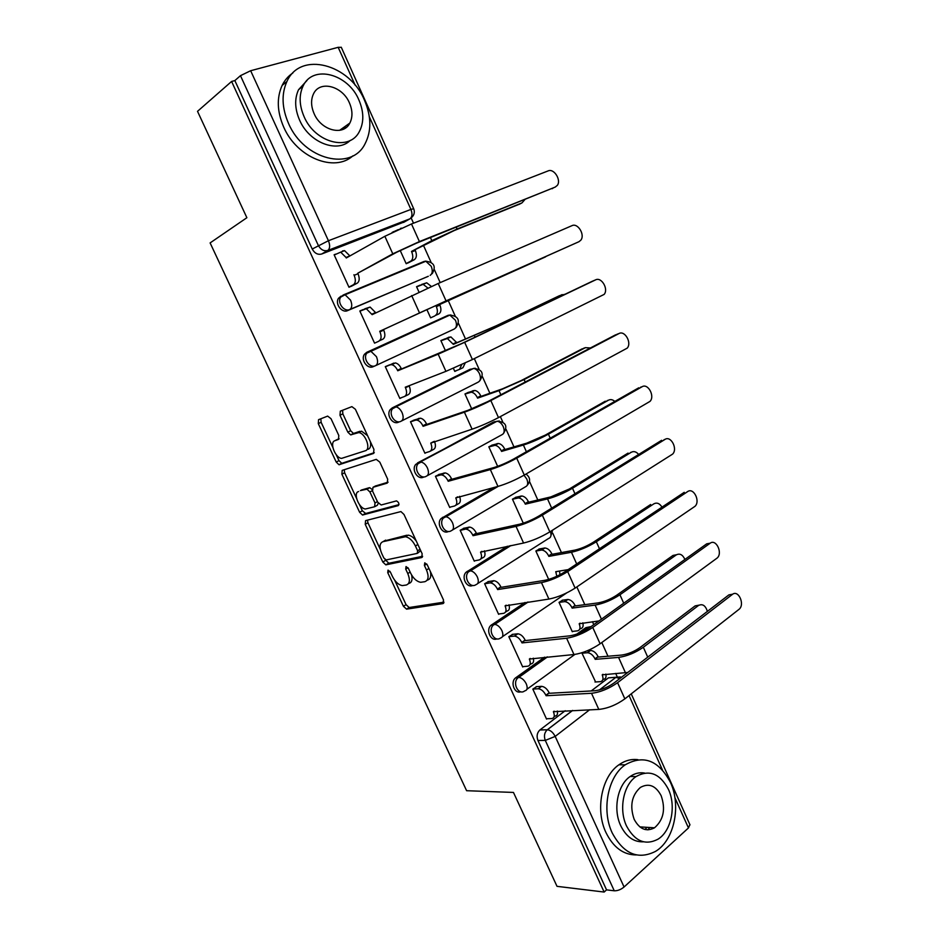 <?xml version="1.0" encoding="UTF-8"?>
<svg xmlns="http://www.w3.org/2000/svg" width="939" height="939" viewBox="0 0 939 939"><rect width="100%" height="100%" fill="white"/><g stroke="black" fill="none" stroke-linecap="round" stroke-linejoin="round"><path stroke-width="1.41" d="M388.03 570.126L387.737 572.614L403.43 606.289L406.552 609.153L442.938 603.601L443.513 599.986L427.28 564.855L424.757 562.813L424.393 565.419L426.494 569.961C429.053 576.452 428.501 580.361 424.827 581.699L420.684 582.297C416.74 581.581 413.36 578.494 410.554 573.013L408.477 568.541L406.035 566.546L405.707 569.081L407.784 573.541C410.308 579.903 409.803 583.729 406.282 585.02L402.326 585.596C398.512 584.903 395.213 581.863 392.443 576.476L390.401 572.097L388.03 570.126M341.01 296.149L338.498 298.297C334.648 303.731 341.913 313.462 347.641 310.598L428.325 276.266M647.898 829.865L649.718 827.494M348.029 125.697L348.087 124.3M331.021 418.712L327.652 416.106L318.556 419.674L318.298 423.63L336.209 462.058L339.002 464.746L373.534 453.467L373.945 449.429L355.4 409.287L351.89 406.634L340.305 411.165L339.988 415.249L347.829 432.151L350.658 434.874L358.721 432.597C365.412 433.079 371.339 449.312 365.365 450.743L341.573 458.385C335.211 458.009 329.213 442.246 334.871 440.72L338.486 439.417L338.791 435.45L331.021 418.712M604.141 892.05L557.015 886.334L513.457 792.434L466.613 790.708L210.113 242.919L246.875 217.719L197.519 111.33L231.593 81.458L604.141 892.05L606.547 889.867L614.259 890.794L545.289 740.401C543.74 736.153 544.374 732.631 547.191 729.849L572.59 710.436M365.588 520.629L365.224 524.314L382.807 562.038L385.823 564.844L421.658 557.555L422.174 553.81L403.981 514.443L400.918 511.579L365.588 520.629M359.614 512.271L341.878 474.207L342.183 470.38L376.269 459.371L379.802 462.117L387.678 479.172L387.244 483.127L372.971 487.306L372.583 491.179L377.701 502.212L381.164 504.982L396.504 500.886C398.852 502.353 399.451 503.926 398.312 505.605L362.524 515.03L359.614 512.271L362.348 510.781L359.52 504.724M404.686 221.792L321.69 254.011L327.805 250.443C323.896 251.429 320.739 249.751 318.309 245.419L240.466 75.672L250.654 70.73L338.169 47.314L341.291 47.326M617.275 676.937L615.679 673.404M607.979 656.244L601.817 642.534M593.788 624.658L592.462 621.688M584.809 604.657L576.851 586.934M561.428 552.578L552.707 533.152M537.812 499.994L529.49 481.461M513.962 446.894L506.051 429.287M502.776 421.975L500.358 416.611M489.876 393.265L482.4 376.598M479.09 369.238L474.324 358.628M465.556 339.096L458.514 323.415M455.169 315.974L448.267 300.586M440.191 282.616L434.405 269.716M431.013 262.192L423.524 245.502M413.512 223.189L411.059 217.742M231.593 81.458L234.856 80.578L240.466 75.672M606.547 889.867L537.941 740.495C536.404 736.27 537.038 732.784 539.843 730.014L565.196 710.729M591.194 690.951L608.437 677.852L620.409 676.925M689.895 824.63L688.463 827.94L624.071 887.003C620.867 889.62 617.592 890.888 614.259 890.794M583.154 652.359L581.992 653.204L595.608 681.972M536.768 686.632L532.824 689.085L546.545 719.086L547.026 718.722M512.858 634.318L508.832 636.665L522.706 666.972L523.234 666.584M562.79 600.15L559.034 602.345L572.297 631.747L572.825 631.372M488.714 581.487L484.618 583.729L498.621 614.329L499.219 613.93M539.679 548.892L535.852 550.993L548.681 579.41M464.324 528.129L460.157 530.265L474.301 561.182L475.005 560.747M516.344 497.142L512.448 499.149L523.293 523.176M439.687 474.23L435.45 476.273L449.734 507.494L450.603 506.99M492.787 444.898L488.82 446.8L497.647 466.343M414.815 419.792L410.496 421.728L424.921 453.267L426.106 452.633M468.995 392.15L464.969 393.946L471.718 408.911M389.685 364.813L385.295 366.633L399.861 398.488L401.998 397.443M453.373 368.276L454.805 371.433L456.964 370.377M444.98 338.873L440.872 340.575L445.52 350.869M374.555 343.158L378.887 341.197L374.555 343.158L359.825 310.985L363.452 309.436M430.614 317.84L434.663 316.009L430.614 317.84L426.881 309.565M420.238 285.104L416.552 286.688L418.994 292.088M335.646 254.164L334.108 254.762L348.979 287.264L353.31 285.233M400.202 250.467L406.188 263.718L410.226 261.828M375.271 365.776L373.323 366.609C367.56 369.743 360.341 359.66 364.496 354.238L366.762 352.301L448.114 315.304L450.837 314.952M398.758 422.057C392.936 425.461 385.776 414.991 390.26 409.58L392.256 407.89L469.688 369.485L475.169 368.217M423.923 476.942C418.043 480.627 410.965 469.735 415.777 464.359L493.374 422.116L499.231 420.965M448.525 531.451C442.551 534.901 436.048 523.716 441.06 518.563L494.172 487.388M472.822 585.431C466.765 588.553 460.92 577.109 466.108 572.227L507.377 546.252M496.895 638.872C490.78 641.689 485.58 629.952 490.921 625.339L524.948 602.486M520.769 691.761C514.607 694.308 509.994 682.254 515.499 677.935L544.538 657.159M576.792 634.13L585.854 627.663L591.136 626.559M393.535 231.651L392.103 232.532M423.196 262.345L421.634 262.685M470.498 369.18L469.688 369.485M494.923 421.623L493.374 422.116M589.704 627.064L585.854 627.663M234.856 80.578L312.229 249.035C314.647 253.342 317.793 254.997 321.69 254.011M613.155 677.535L608.437 677.852M408.359 583.765L408.958 583.401C411.798 582.579 412.679 579.774 411.575 574.961M427.045 580.337L427.515 580.056C430.461 579.222 431.412 576.382 430.367 571.534M394.709 580.255L406.059 604.646L409.181 607.51L443.994 602.157M385.06 559.562L388.863 563.247L422.656 556.287M367.478 520.147L367.947 522.8L380.295 549.338M383.816 557.966L386.187 559.926L417.268 553.388L417.62 550.759L415.402 545.958C412.632 540.547 409.322 537.472 405.448 536.732L382.959 541.674C379.556 543.165 379.121 547.05 381.657 553.329L383.816 557.966M417.702 553.13L420.707 550.63M416.364 541.24C413.759 537.589 411.036 535.559 408.183 535.148L404.04 536.803M383.992 541.087L406.775 535.23M356.538 498.327L344.636 472.775L341.878 474.207M344.226 469.723L344.636 472.775M388.112 482.177L375.354 486.026M398.993 504.619L365.694 513.492L362.97 514.995M358.616 491.52C352.712 492.764 359.003 508.727 365.471 508.985L374.614 506.755L375.013 502.952L369.896 491.954L366.973 489.184L360.376 490.581M375.048 506.52L377.361 505.241L378.276 503.21M372.067 489.419L369.743 487.693L366.468 489.219M361.374 490.041L369.238 487.728M362.348 510.781L365.694 513.492M337.101 439.605L339.143 438.795M368.194 449.3C370.459 448.279 371.163 445.696 370.306 441.553M367.572 435.661L361.562 431.177L357.031 432.738M342.594 410.261L342.841 413.864L350.67 430.743L353.487 433.454L359.872 431.318M336.197 454.652L338.991 460.638L341.784 463.314L374.309 452.68M320.845 418.771L321.115 422.268L332.84 447.422M707.396 611.371C705.494 605.491 702.525 603.531 698.475 605.491L695.13 605.89L698.956 605.162M594.986 682.007L600.314 681.667C603.061 681.092 603.695 678.815 602.216 674.848L627.78 672.441M587.345 650.762L590.608 650.469C593.624 650.762 596.112 652.793 598.084 656.572L595.232 659.342L618.566 657.394C627.041 656.197 635.292 652.816 643.332 647.264L698.475 605.491M595.232 659.342L595.009 658.849C593.025 655.07 590.537 653.028 587.521 652.734L581.992 653.215M695.13 605.89L639.999 647.57C634.048 651.666 627.933 654.166 621.653 655.07L598.307 657.065M605.831 674.096C606.488 677.23 605.678 678.991 603.366 679.355L602.791 679.789M546.392 718.746L551.698 718.57C554.397 718.077 554.972 715.788 553.4 711.703L598.8 709.414C607.603 708.476 616.289 704.966 624.858 698.862L739.028 609.317C745.226 604.587 738.406 589.328 732.361 594.434L728.899 594.88L732.725 594.187M536.11 686.679L541.615 686.339C544.608 686.726 547.132 688.874 549.174 692.782L546.111 695.729L591.511 693.287C600.279 692.254 608.965 688.71 617.58 682.688L732.361 594.434M728.899 594.88L614.153 682.899C607.768 687.36 601.336 689.977 594.833 690.752L549.409 693.287M557.32 711.034C557.954 714.133 557.167 715.823 554.949 716.093L554.092 716.739M546.111 695.729L545.876 695.224C543.822 691.304 541.31 689.156 538.317 688.756L541.369 686.35M532.824 689.085L538.07 688.768M684.895 559.433C682.688 554.644 679.824 553.118 676.291 554.89L672.993 555.43L676.526 554.738M572.168 631.442L577.415 630.867C580.114 630.151 580.701 627.792 579.199 623.766L599 620.925M562.097 600.244L567.895 599.469C570.795 599.798 573.189 601.782 575.079 605.432L572.156 608.108L595.126 605.092C603.495 603.554 611.77 600.115 619.951 594.774L676.291 554.89M572.156 608.108L571.933 607.615C570.043 603.953 567.649 601.958 564.75 601.629L559.045 602.38M521.884 605.866L522.565 605.772M672.993 555.43L616.677 595.232C610.62 599.176 604.481 601.723 598.284 602.873L575.302 605.925M582.802 622.827C583.635 626.196 582.873 628.132 580.525 628.649L579.656 629.271M661.983 507.154C659.636 503.374 656.936 502.271 653.896 503.82L653.837 503.832M556.827 576.276L555.747 571.687L568.165 569.609M538.916 549.033L544.96 547.977C547.754 548.329 550.043 550.277 551.839 553.799L548.857 556.381L571.452 552.261C579.715 550.395 588.014 546.897 596.347 541.768L653.896 503.82M548.857 556.381L548.622 555.876C546.827 552.343 544.526 550.395 541.744 550.031L535.887 551.052M490.041 558.353L490.639 558.236M650.645 504.501L593.119 542.378C586.945 546.169 580.807 548.763 574.68 550.148L552.062 554.303M559.55 571.053L559.949 574.738M522.553 666.643L527.765 666.221C530.418 665.575 530.958 663.192 529.361 659.049L573.975 654.53C582.673 653.227 591.382 649.647 600.103 643.778L717.103 558.071C723.042 553.2 716.117 538.481 710.107 543.258L706.68 543.845L710.236 543.176M512.154 634.4L517.87 633.79C520.758 634.201 523.176 636.302 525.124 640.069L522.002 642.91L566.616 638.238C575.267 636.83 583.988 633.226 592.755 627.428L710.107 543.258M706.68 543.845L589.375 627.815C582.884 632.1 576.429 634.764 570.02 635.809L525.359 640.574M533.27 658.169C534.091 661.526 533.364 663.415 531.098 663.85L529.948 664.659M522.002 642.91L521.767 642.405C519.807 638.626 517.389 636.525 514.502 636.102L517.377 633.802M508.856 636.689L514.009 636.114M498.48 614.036L503.597 613.343C506.203 612.557 506.696 610.068 505.088 605.866L548.904 599.07C557.473 597.404 566.205 593.753 575.102 588.119L694.954 506.344C700.647 501.356 693.616 487.13 687.641 491.602L687.36 491.66M487.928 581.617L493.891 580.701C496.661 581.147 498.973 583.189 500.851 586.828L497.647 589.575L541.463 582.614C549.996 580.83 558.728 577.156 567.672 571.605L687.641 491.602M684.261 492.318L564.351 572.156C557.731 576.264 551.263 578.976 544.937 580.302L501.086 587.345M508.961 604.775C509.971 608.378 509.314 610.479 507.001 611.078L505.511 612.064M497.647 589.575L497.412 589.058C495.534 585.408 493.221 583.354 490.451 582.908L493.151 580.736M484.641 583.788L489.712 582.943M670.399 782.316C658.65 760.297 643.579 754.475 625.174 764.839C607.956 776.459 601.265 810.146 612.251 833.01C623.696 853.997 638.109 860.124 655.504 851.391C674.284 840.393 681.444 805.592 670.399 782.316M637.933 759.674C631.278 758.853 624.951 760.555 618.942 764.78C601.746 776.342 595.033 809.841 605.972 832.576C613.355 847.471 623.449 854.924 636.278 854.936M643.438 841.814C633.813 842.213 626.231 836.825 620.691 825.651C612.78 809.148 617.639 784.781 630.198 776.483C634.741 773.325 639.529 772.187 644.553 773.055M668.427 789.335C659.964 773.513 649.166 769.264 636.008 776.6C623.437 784.934 618.59 809.43 626.536 826.015C634.834 841.309 645.304 845.71 657.934 839.231C671.303 831.203 676.397 806.143 668.427 789.335M634.165 819.324C639.541 829.243 646.314 832.071 654.518 827.799C663.556 819.888 665.774 809.195 661.162 795.697C655.727 785.556 648.802 782.809 640.386 787.434C631.665 795.38 629.588 806.014 634.165 819.324M644.87 829.477L647.135 827.329M364.555 100.403C349.93 64.122 300.421 50.624 286.911 81.517C281.313 93.994 281.853 107.973 288.543 123.467C304.083 160.111 351.62 171.426 365.025 143.843C371.586 131.131 371.421 116.647 364.555 100.403M292.874 72.984C288.285 76.024 284.705 80.179 282.134 85.414C276.547 97.844 277.075 111.753 283.731 127.152C296.935 157.822 334.695 172.635 352.876 155.851M350.259 140.404C337.289 153.456 309.236 142.705 299.588 120.11C294.764 108.877 294.412 98.759 298.532 89.745L306.983 80.472M358.956 100.109C348.287 73.805 312.757 64.204 303.015 86.177C298.884 95.226 299.248 105.391 304.095 116.694C315.258 143.186 349.766 151.637 359.449 131.39C364.074 122.223 363.909 111.8 358.956 100.109M314.119 113.666C321.244 130.721 343.604 136.296 349.848 123.056C352.771 117.164 352.641 110.462 349.461 102.973C342.524 86.001 319.753 79.956 313.485 93.912C310.762 99.757 310.973 106.342 314.119 113.666M344.859 128.408L345.352 126.249M638.649 454.476C636.313 451.682 633.86 450.943 631.29 452.258L630.621 452.434M515.452 497.365L521.791 495.98C524.467 496.367 526.662 498.257 528.375 501.672L525.324 504.149L547.543 498.914C555.7 496.708 564.022 493.139 572.508 488.245L631.29 452.258M525.324 504.149L525.101 503.644C523.375 500.229 521.18 498.327 518.504 497.928L512.494 499.243M628.074 453.091L569.327 488.996L550.841 496.907L528.61 502.177M614.834 401.411C612.674 399.556 610.561 399.145 608.46 400.202L607.146 400.613M491.672 445.239L498.386 443.466C500.945 443.889 503.046 445.743 504.689 449.03L501.579 451.413L523.399 445.039C531.451 442.48 539.784 438.853 548.423 434.17L608.46 400.202M501.579 451.413L501.344 450.896C499.701 447.598 497.6 445.743 495.041 445.321L488.879 446.917M605.303 401.188L545.301 435.097L526.767 443.149L504.924 449.535M590.431 347.958L585.42 347.653L583.424 348.369M467.329 392.748L474.747 390.436C477.188 390.882 479.195 392.69 480.768 395.871L477.587 398.148L499.02 390.624L524.103 379.556L585.42 347.653M477.587 398.148L477.352 397.631C475.78 394.45 473.772 392.643 471.331 392.185L465.028 394.087M582.309 348.78L521.039 380.647L502.459 388.84L481.003 396.387M474.172 560.9L479.195 559.937C481.742 558.998 482.2 556.416 480.568 552.155L523.563 543.035C532.014 540.993 540.77 537.272 549.831 531.885L672.594 454.112C678.017 449.03 670.892 435.273 664.965 439.429L664.084 439.663M463.42 528.328L469.653 527.084C472.317 527.554 474.535 529.549 476.319 533.059L473.045 535.7L516.039 526.403C524.455 524.244 533.211 520.499 542.331 515.182L664.965 439.429M661.619 440.309L539.068 515.91C532.319 519.842 525.828 522.612 519.596 524.22L476.554 533.587M484.395 550.829C485.592 554.679 485.017 556.991 482.669 557.789L480.791 558.951M473.045 535.7L472.81 535.183C471.014 531.65 468.796 529.655 466.143 529.173L468.678 527.143M460.192 530.347L465.157 529.232M449.617 507.236L454.546 506.004C457.035 504.912 457.457 502.212 455.791 497.905L497.963 486.414C506.285 483.972 515.065 480.193 524.302 475.052L649.999 401.387C655.176 396.223 647.957 382.912 642.053 386.762L640.551 387.232M438.572 474.547L445.168 472.916C447.715 473.409 449.84 475.357 451.542 478.749L448.196 481.284L490.358 469.594C498.644 467.047 507.424 463.244 516.72 458.173L642.053 386.762M638.766 387.795L513.516 459.077C506.637 462.821 500.135 465.638 493.996 467.54L451.788 479.277M459.558 496.344C460.967 500.428 460.474 502.964 458.091 503.961L455.791 505.288M448.196 481.284L447.962 480.756C446.248 477.352 444.124 475.392 441.576 474.899L440.368 474.993L443.959 473.01M435.496 476.378L440.368 474.993M424.815 453.032L429.651 451.518C432.081 450.274 432.456 447.469 430.766 443.102L472.082 429.182C480.275 426.353 489.078 422.491 498.492 417.609L627.182 348.158C632.088 342.935 624.811 330.023 618.93 333.58L616.782 334.366M413.148 420.379L420.426 418.195C422.855 418.712 424.886 420.602 426.517 423.888L423.102 426.306L464.406 412.198C472.552 409.251 481.367 405.366 490.827 400.554L618.93 333.58M615.691 334.765L487.693 401.634L468.115 410.261L426.764 424.416M434.464 441.307C436.072 445.614 435.673 448.373 433.266 449.593L430.508 451.06M423.102 426.306L422.855 425.778C421.224 422.491 419.193 420.59 416.763 420.073L415.331 420.191L418.994 418.325M410.566 421.869L415.331 420.191M565.114 294.224L559.491 295.691M454.711 371.245L459.523 369.379L461.742 364.567M440.884 340.611L450.861 336.89L456.847 342.712L453.361 344.367L499.536 324.401L562.144 294.588M453.361 344.367L447.375 338.533L440.954 340.74M559.081 295.867L496.52 325.645L456.847 342.712M465.204 362.982L462.974 367.689L459.981 369.156M399.768 398.289L404.498 396.493C406.869 395.084 407.209 392.173 405.495 387.748L405.249 387.208L445.931 371.351L472.411 359.555L604.129 294.412C608.789 289.142 601.429 276.618 595.572 279.881L592.779 281.054M409.099 385.706L409.204 385.941C410.906 390.354 410.578 393.265 408.183 394.673L404.944 396.27M385.295 366.656L395.413 362.923C397.737 363.452 399.674 365.294 401.235 368.464L397.749 370.776L438.173 354.179L464.664 342.324L595.572 279.881M592.38 281.219L461.589 343.592L401.481 369.004M397.749 370.776L397.502 370.236C395.929 367.067 393.993 365.212 391.68 364.672L390.037 364.848L393.77 363.088M385.366 366.809L390.037 364.848M545.606 256.852L436.142 306.126L546.838 256.054M439.675 304.541L439.91 305.069C441.541 309.412 441.166 312.37 438.759 313.955L435.25 315.539C437.644 313.955 438.02 310.997 436.377 306.642L436.142 306.126M438.759 313.955L435.25 315.539M427.867 288.05L423.16 284.329L416.634 286.876M421.564 284.47L426.729 282.803L431.4 286.465M578.964 241.699L580.842 240.161C585.243 234.856 577.837 222.66 571.992 225.653L438.22 283.472L446.048 300.891L578.964 241.699L423.36 311.185L383.499 329.589L383.746 330.129C385.483 334.601 385.178 337.629 382.854 339.19L379.086 340.892C381.41 339.331 381.704 336.303 379.966 331.819L379.72 331.279L446.048 300.891M383.499 329.589L379.72 331.279M364.743 308.814L370.13 307.065L375.87 312.863M359.919 311.185L366.316 308.708L372.137 314.671L438.22 283.472M519.76 204.045L454.159 230.583L411.505 251.429L431.811 240.642L457.07 229.046L521.955 202.906L524.842 199.655M415.108 249.962L415.343 250.49C417.01 254.892 416.67 257.955 414.322 259.692L410.73 261.171C413.066 259.434 413.406 256.359 411.74 251.957L411.505 251.429M406.118 263.577L410.73 261.171M398.418 229.55L392.079 232.473M400.272 228.494L401.587 228.13M408.066 262.943L414.322 259.692M555.219 187.084L557.32 185.382C561.475 180.053 553.998 168.163 548.176 170.886L411.493 223.975L419.404 241.581L555.219 187.084L416.447 243.178L396.728 252.239L357.782 273.202L358.029 273.742C359.79 278.284 359.531 281.418 357.266 283.155L351.186 286.36M552.883 188.305L552.12 188.704M357.782 273.202L392.784 253.823L419.404 241.581M348.909 287.111L353.416 284.74C355.681 283.003 355.928 279.857 354.167 275.315L353.909 274.763M342.547 250.924L344.578 250.643L349.907 255.936L346.01 257.45L340.681 252.157L334.214 254.985M346.01 257.45L346.256 257.99L384.861 236.288L411.493 223.975M389.931 571.311L387.737 572.614M426.764 563.999L424.393 565.419M407.984 567.719L405.707 569.081M427.844 276.5L349.848 309.483C344.12 312.358 336.843 302.593 340.693 297.147L343.216 294.999L345.094 294.764L350.576 300.175C352.348 304.717 352.113 307.816 349.848 309.483L347.641 310.598M403.535 222.449L409.909 218.834L327.805 250.443C330.023 248.589 330.223 245.349 328.427 240.724L410.918 209.432L369.356 116.812M355.212 85.308L338.169 47.314M250.654 70.73L328.427 240.724L312.229 249.035M539.948 729.92L547.378 729.767L539.843 730.014M599.387 689.965L615.89 677.348L599.505 689.93M589.645 709.767L555.184 736.411L624.071 887.003M688.463 827.94L674.895 797.704M662.429 769.921L629.06 695.564M343.627 294.823L423.923 261.512L425.86 261.242L431.247 266.324C432.879 270.667 432.515 273.683 430.156 275.362M366.762 352.301L448.114 315.304L449.851 315.081L455.485 320.293C457.093 324.577 456.694 327.488 454.276 329.014L375.588 365.647C369.825 368.781 362.595 358.675 366.75 353.228L369.015 351.292L370.717 351.116L376.445 356.667C378.194 361.151 377.912 364.144 375.588 365.647M392.256 407.89L473.596 368.405C475.991 368.839 477.963 370.623 479.5 373.734C481.085 377.971 480.639 380.776 478.174 382.15L401.657 420.93M417.491 462.915L497.095 421.2C499.607 421.611 501.672 423.43 503.269 426.658C504.83 430.837 504.36 433.548 501.837 434.78L427.28 475.709M442.48 517.389L444.886 516.814L496.625 486.754M524.009 475.216L526.814 479.078C528.364 483.209 527.847 485.815 525.277 486.907L452.621 529.925M467.211 571.323L469.664 570.877L509.865 545.759M550.371 531.544C551.592 535.359 550.97 537.683 548.493 538.528L477.669 583.577M491.696 624.717L494.207 624.4L527.472 602.134M566.745 592.896L502.435 636.689M515.945 677.582L518.492 677.395L547.108 656.936M581.875 632.076L588.448 627.381L589.845 627.475M574.856 654.436L526.92 689.273M524.69 690.904C518.492 695.869 511.837 682.712 518.046 677.747L518.821 677.383C521.755 677.805 524.244 679.965 526.274 683.838C527.859 687.97 527.331 690.329 524.69 690.904M500.452 638.039C494.348 642.675 487.552 630.139 493.421 625.034L494.771 624.376C497.6 624.822 499.982 626.923 501.931 630.679C503.539 634.87 503.058 637.323 500.452 638.039M475.979 584.645C469.958 588.964 463.044 577.016 468.561 571.781L470.486 570.83C473.197 571.311 475.486 573.353 477.341 576.98C478.972 581.218 478.526 583.776 475.979 584.645M451.26 530.723C445.321 534.725 438.302 523.305 443.466 517.988L445.931 516.743C448.537 517.236 450.72 519.232 452.492 522.741C454.159 527.037 453.748 529.702 451.26 530.723M426.294 476.249C420.414 479.958 413.313 469.019 418.137 463.643L421.13 462.105C423.618 462.622 425.707 464.559 427.409 467.939C429.1 472.305 428.724 475.075 426.294 476.249M401.07 421.224C395.249 424.639 388.077 414.146 392.561 408.723L396.058 406.892C398.429 407.432 400.437 409.322 402.056 412.585C403.782 417.01 403.453 419.886 401.07 421.224M425.156 261.195L426.247 261.183M537.941 740.495L545.289 740.401L555.184 736.411C553.048 732.373 550.442 730.155 547.378 729.767L572.673 710.436M341.244 47.208L413.653 208.669C414.885 211.721 414.392 214.491 412.162 216.968L409.909 218.834C412.244 216.991 412.573 213.857 410.918 209.432L413.676 208.716M619.681 678.651L615.972 677.348L621.501 677.254M410.132 572.121L407.784 573.541M428.947 568.482L426.494 569.961M443.713 603.108L442.938 603.601M409.463 607.498L406.833 609.141M406.059 604.646L403.43 606.289M422.304 557.167L421.658 557.555M388.863 563.247L386.187 564.832M385.483 560.466L382.807 562.038M367.947 522.8L365.224 524.314M420.085 549.303L417.62 550.759M417.867 544.503L415.402 545.958M385.659 540.125L382.959 541.674M375.753 485.815L372.971 487.306M377.431 501.626L375.013 502.952M372.36 490.628L369.896 491.954M337.676 439.311L334.871 440.72M354.109 433.395L351.268 434.816M350.67 430.743L347.829 432.151M342.841 413.864L339.988 415.249M342.312 463.279L339.542 464.699M338.991 460.638L336.209 462.058M321.115 422.268L318.298 423.63M602.944 674.296L602.216 674.848M517.377 678.439L516.955 677.512M625.433 672.723L618.566 657.394M590.361 650.481L587.274 652.746M598.084 656.572L595.009 658.849M647.722 657.136L643.332 647.264M553.4 711.703L554.116 711.163M591.511 693.287L598.8 709.414M545.876 695.224L549.174 692.782M617.58 682.688L624.858 698.862M580.079 623.144L579.199 623.766M601.441 619.177L595.126 605.092M567.402 599.505L564.245 601.664M575.079 605.432L571.933 607.615M623.719 603.237L619.951 594.774M557.05 571.464L555.97 572.18M576.687 563.94L571.452 552.261M544.209 548.024L540.993 550.09M551.839 553.799L548.622 555.876M599.469 548.775L596.347 541.768M529.361 659.049L530.218 658.439M566.616 638.238L573.975 654.53M521.767 642.405L525.124 640.069M592.755 627.428L600.103 643.778M505.088 605.866L506.144 605.174M541.463 582.614L548.904 599.07M497.412 589.058L500.851 586.828M567.672 571.605L575.102 588.119M551.674 508.128L547.543 498.914M520.805 496.062L517.518 498.022M528.375 501.672L525.101 503.644M574.961 493.761L572.508 488.245M526.403 451.741L523.399 445.039M497.165 443.584L493.808 445.438M504.689 449.03L501.344 450.896M550.207 438.184L548.423 434.17M500.863 394.756L499.02 390.624M473.291 390.601L469.876 392.349M480.768 395.871L477.352 397.631M525.206 382.032L524.103 379.556M480.568 552.155L481.918 551.322M516.039 526.403L523.563 543.035M472.81 535.183L476.319 533.059M542.331 515.182L549.831 531.885M455.791 497.905L457.657 496.837M490.358 469.594L497.963 486.414M447.962 480.756L451.542 478.749M516.72 458.173L524.302 475.052M430.766 443.102L433.701 441.553M464.406 412.198L472.082 429.182M422.855 425.778L426.517 423.888M490.827 400.554L498.492 417.609M475.064 337.171L474.383 335.657M449.194 337.089L445.696 338.733M456.612 342.195L453.126 343.85M499.935 325.305L499.536 324.401M405.495 387.748L409.204 385.941M438.173 354.179L445.931 371.351M397.502 370.236L401.235 368.464M464.664 342.324L472.411 359.555M439.91 305.069L436.377 306.642M379.966 331.819L383.746 330.129M411.658 295.55L419.498 312.898M379.086 340.892L382.854 339.19M371.891 314.131L375.694 312.476M518.974 204.456L521.955 202.906M415.343 250.49L411.74 251.957M431.811 240.642L430.426 237.555M457.07 229.046L456.237 227.191M354.167 275.315L358.029 273.742M384.861 236.288L392.784 253.823M353.416 284.74L357.266 283.155M515.499 677.935L518.821 677.383L547.472 656.901M582.779 631.642L590.654 626.9M490.921 625.339L494.771 624.376L528.152 602.028M466.108 572.227L470.486 570.83L510.945 545.547M441.06 518.563L445.931 516.743L498.269 486.332M415.777 464.359L497.095 421.2C505.851 421.928 508.011 426.001 503.55 433.395M390.26 409.58L473.596 368.405C482.329 369.367 484.395 373.511 479.77 380.847M364.496 354.238L449.851 315.081C458.349 316.114 460.439 320.258 456.108 327.511M338.498 298.297L345.094 294.764L425.86 261.242C434.135 262.345 436.248 266.488 432.198 273.672M550.536 536.955L552.637 530.112M527.155 485.416C530.735 481.167 530.347 477.376 525.981 474.066M689.989 824.865L631.243 693.862M409.181 607.51L406.552 609.153M388.5 563.271L385.823 564.844M408.183 535.148L405.448 536.732M369.743 487.693L366.973 489.184M365.248 513.527L362.524 515.03M361.562 431.177L358.721 432.597M353.487 433.454L350.658 434.874M341.784 463.314L339.002 464.746M590.608 650.469L587.521 652.734M538.317 688.756L541.615 686.339M567.895 599.469L564.75 601.629M544.96 547.977L541.744 550.031M514.502 636.102L517.87 633.79M490.451 582.908L493.891 580.701M625.174 764.839L618.942 764.78M630.198 776.483L636.008 776.6M639.823 826.883L654.518 827.799M286.911 81.517L282.134 85.414M298.532 89.745L303.015 86.177M339.601 130.345L349.848 123.056M521.791 495.98L518.504 497.928M498.386 443.466L495.041 445.321M474.747 390.436L471.331 392.185M466.143 529.173L469.653 527.084M441.576 474.899L445.168 472.916M416.763 420.073L420.426 418.195M450.861 336.89L447.375 338.533M391.68 364.672L395.413 362.923M426.729 282.803L423.16 284.329M366.316 308.708L370.13 307.065M340.681 252.157L344.578 250.643"/></g></svg>
